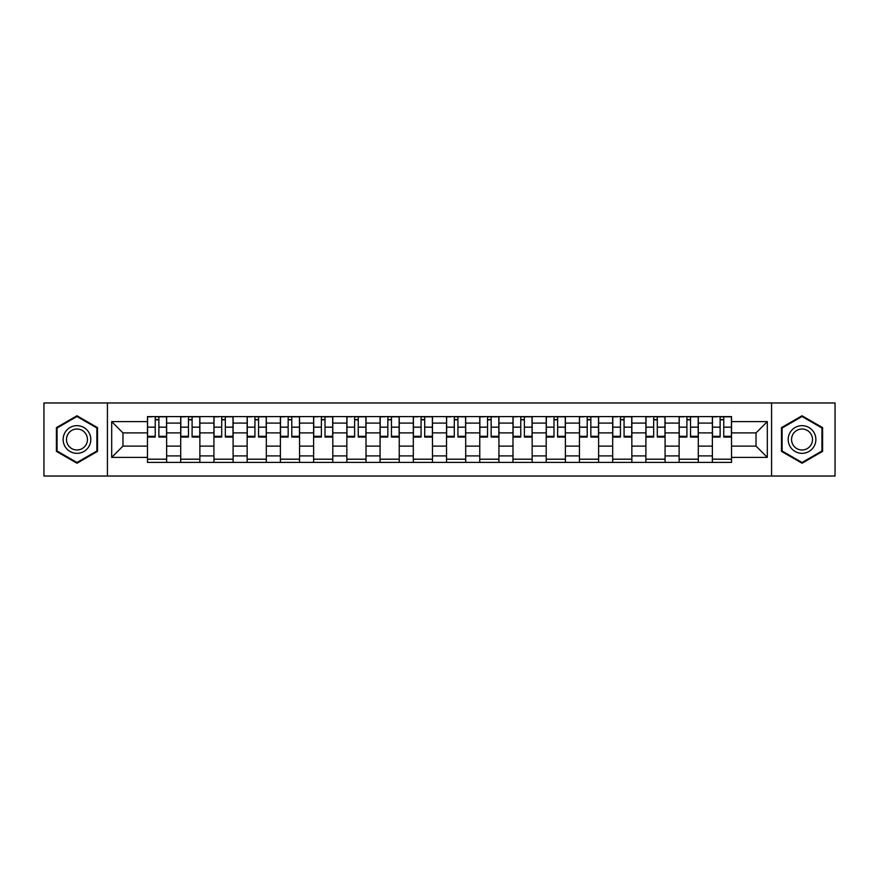 <?xml version="1.0" encoding="UTF-8"?>
<svg xmlns="http://www.w3.org/2000/svg" width="879" height="879" viewBox="0 0 879 879"><rect width="100%" height="100%" fill="white"/><g stroke="black" fill="none" stroke-linecap="round" stroke-linejoin="round"><path stroke-width="1.32" d="M771.575 476.033L835.05 476.033L835.05 402.967L43.95 402.967L43.95 476.033L771.575 476.033L771.575 402.967M180.7 462.398L180.7 423.096L166.636 423.096L166.636 462.398M166.636 423.096L166.636 416.602M180.7 423.096L180.7 416.602M199.874 416.602L199.874 462.398M213.927 462.398L213.927 416.602M233.1 416.602L233.1 462.398M247.153 462.398L247.153 416.602M266.326 416.602L266.326 462.398M280.39 462.398L280.39 416.602M299.552 416.602L299.552 462.398M313.616 462.398L313.616 416.602M332.789 416.602L332.789 462.398M346.842 462.398L346.842 416.602M366.016 416.602L366.016 462.398M380.069 462.398L380.069 416.602M399.242 416.602L399.242 462.398M413.306 462.398L413.306 416.602M432.468 416.602L432.468 462.398M446.532 462.398L446.532 416.602M465.694 416.602L465.694 462.398M479.758 462.398L479.758 416.602M498.931 416.602L498.931 462.398M512.984 462.398L512.984 416.602M532.158 416.602L532.158 462.398M546.211 462.398L546.211 416.602M565.384 416.602L565.384 462.398M579.448 462.398L579.448 416.602M598.61 416.602L598.61 462.398M612.674 462.398L612.674 416.602M631.847 416.602L631.847 462.398M645.9 462.398L645.9 416.602M665.073 416.602L665.073 462.398M679.126 462.398L679.126 416.602M698.3 416.602L698.3 462.398M712.364 462.398L712.364 416.602M712.364 446.103L698.3 446.103M679.126 446.103L665.073 446.103M645.9 446.103L631.847 446.103M612.674 446.103L598.61 446.103M579.448 446.103L565.384 446.103M546.211 446.103L532.158 446.103M512.984 446.103L498.931 446.103M479.758 446.103L465.694 446.103M446.532 446.103L432.468 446.103M413.306 446.103L399.242 446.103M380.069 446.103L366.016 446.103M346.842 446.103L332.789 446.103M313.616 446.103L299.552 446.103M280.39 446.103L266.326 446.103M247.153 446.103L233.1 446.103M213.927 446.103L199.874 446.103M180.7 446.103L166.636 446.103M712.364 432.897L698.3 432.897M679.126 432.897L665.073 432.897M645.9 432.897L631.847 432.897M612.674 432.897L598.61 432.897M579.448 432.897L565.384 432.897M546.211 432.897L532.158 432.897M512.984 432.897L498.931 432.897M479.758 432.897L465.694 432.897M446.532 432.897L432.468 432.897M413.306 432.897L399.242 432.897M380.069 432.897L366.016 432.897M346.842 432.897L332.789 432.897M313.616 432.897L299.552 432.897M280.39 432.897L266.326 432.897M247.153 432.897L233.1 432.897M213.927 432.897L199.874 432.897M180.7 432.897L166.636 432.897M122.972 446.103L147.474 446.103L147.474 432.897L122.972 432.897L122.972 446.103L111.688 457.388L111.688 421.612L147.474 421.612L147.474 432.897M731.526 432.897L731.526 446.103L756.028 446.103L756.028 432.897L731.526 432.897L731.526 416.602L147.474 416.602L147.474 421.612M731.526 421.612L767.312 421.612L767.312 457.388L731.526 457.388L731.526 446.103M147.474 446.103L147.474 462.398L731.526 462.398L731.526 457.388M147.474 457.388L111.688 457.388M107.425 476.033L107.425 402.967M97.525 427.633L76.967 415.767L56.41 427.633L56.41 451.366L76.967 463.233L97.525 451.366L97.525 427.633M822.59 427.633L802.033 415.767L781.475 427.633L781.475 451.366L802.033 463.233L822.59 451.366L822.59 427.633M166.636 459.201L147.474 459.201M155.242 419.799L158.868 419.799M199.874 459.201L180.7 459.201M188.469 419.799L192.094 419.799M233.1 459.201L213.927 459.201M221.706 419.799L225.321 419.799M266.326 459.201L247.153 459.201M254.932 419.799L258.558 419.799M299.552 459.201L280.39 459.201M288.158 419.799L291.784 419.799M332.789 459.201L313.616 459.201M321.384 419.799L325.01 419.799M366.016 459.201L346.842 459.201M354.622 419.799L358.236 419.799M399.242 459.201L380.069 459.201M387.848 419.799L391.463 419.799M432.468 459.201L413.306 459.201M421.074 419.799L424.7 419.799M465.694 459.201L446.532 459.201M454.3 419.799L457.926 419.799M498.931 459.201L479.758 459.201M487.537 419.799L491.152 419.799M532.158 459.201L512.984 459.201M520.764 419.799L524.378 419.799M565.384 459.201L546.211 459.201M553.99 419.799L557.616 419.799M598.61 459.201L579.448 459.201M587.216 419.799L590.842 419.799M631.847 459.201L612.674 459.201M620.442 419.799L624.068 419.799M665.073 459.201L645.9 459.201M653.679 419.799L657.294 419.799M698.3 459.201L679.126 459.201M686.906 419.799L690.531 419.799M731.526 459.201L712.364 459.201M720.132 419.799L723.758 419.799M111.688 421.612L122.972 432.897M756.028 446.103L767.312 457.388M756.028 432.897L767.312 421.612M158.868 437.05L158.868 416.811L166.538 416.811L166.538 437.05L158.868 437.05M155.242 419.58L158.868 419.58M152.045 416.811L147.573 416.811L147.573 437.05L155.242 437.05L155.242 416.811L162.066 416.811M192.094 437.05L192.094 416.811L199.764 416.811L199.764 437.05L192.094 437.05M188.469 419.58L192.094 419.58M185.282 416.811L180.81 416.811L180.81 437.05L188.469 437.05L188.469 416.811L195.292 416.811M225.321 437.05L225.321 416.811L232.99 416.811L232.99 437.05L225.321 437.05M221.706 419.58L225.321 419.58M218.508 416.811L214.036 416.811L214.036 437.05L221.706 437.05L221.706 416.811L228.518 416.811M64.98 446.422A13.844 13.844 0 0 0 83.89 451.487A13.844 13.844 0 0 0 88.955 432.578A13.844 13.844 0 0 0 70.045 427.513A13.844 13.844 0 0 0 64.98 446.422M67.892 444.741A10.482 10.482 0 0 0 82.208 448.576A10.482 10.482 0 0 0 86.043 434.259A10.482 10.482 0 0 0 71.726 430.424A10.482 10.482 0 0 0 67.892 444.741M76.967 416.503L96.877 427.996L96.877 451.004L76.967 462.497L57.047 451.004L57.047 427.996L76.967 416.503M790.045 446.422A13.844 13.844 0 0 0 808.955 451.487A13.844 13.844 0 0 0 814.02 432.578A13.844 13.844 0 0 0 795.11 427.513A13.844 13.844 0 0 0 790.045 446.422M792.957 444.741A10.482 10.482 0 0 0 807.274 448.576A10.482 10.482 0 0 0 811.108 434.259A10.482 10.482 0 0 0 796.792 430.424A10.482 10.482 0 0 0 792.957 444.741M802.033 416.503L821.953 427.996L821.953 451.004L802.033 462.497L782.123 451.004L782.123 427.996L802.033 416.503M258.558 437.05L258.558 416.811L266.216 416.811L266.216 437.05L258.558 437.05M254.932 419.58L258.558 419.58M251.735 416.811L247.263 416.811L247.263 437.05L254.932 437.05L254.932 416.811L261.744 416.811M291.784 437.05L291.784 416.811L299.453 416.811L299.453 437.05L291.784 437.05M288.158 419.58L291.784 419.58M284.961 416.811L280.489 416.811L280.489 437.05L288.158 437.05L288.158 416.811L294.981 416.811M325.01 437.05L325.01 416.811L332.68 416.811L332.68 437.05L325.01 437.05M321.384 419.58L325.01 419.58M318.198 416.811L313.726 416.811L313.726 437.05L321.384 437.05L321.384 416.811L328.208 416.811M358.236 437.05L358.236 416.811L365.906 416.811L365.906 437.05L358.236 437.05M354.622 419.58L358.236 419.58M351.424 416.811L346.952 416.811L346.952 437.05L354.622 437.05L354.622 416.811L361.434 416.811M391.463 437.05L391.463 416.811L399.132 416.811L399.132 437.05L391.463 437.05M387.848 419.58L391.463 419.58M384.65 416.811L380.178 416.811L380.178 437.05L387.848 437.05L387.848 416.811L394.66 416.811M424.7 437.05L424.7 416.811L432.369 416.811L432.369 437.05L424.7 437.05M421.074 419.58L424.7 419.58M417.877 416.811L413.405 416.811L413.405 437.05L421.074 437.05L421.074 416.811L427.886 416.811M457.926 437.05L457.926 416.811L465.595 416.811L465.595 437.05L457.926 437.05M454.3 419.58L457.926 419.58M451.114 416.811L446.631 416.811L446.631 437.05L454.3 437.05L454.3 416.811L461.123 416.811M491.152 437.05L491.152 416.811L498.822 416.811L498.822 437.05L491.152 437.05M487.537 419.58L491.152 419.58M484.34 416.811L479.868 416.811L479.868 437.05L487.537 437.05L487.537 416.811L494.35 416.811M524.378 437.05L524.378 416.811L532.048 416.811L532.048 437.05L524.378 437.05M520.764 419.58L524.378 419.58M517.566 416.811L513.094 416.811L513.094 437.05L520.764 437.05L520.764 416.811L527.576 416.811M557.616 437.05L557.616 416.811L565.274 416.811L565.274 437.05L557.616 437.05M553.99 419.58L557.616 419.58M550.792 416.811L546.32 416.811L546.32 437.05L553.99 437.05L553.99 416.811L560.802 416.811M590.842 437.05L590.842 416.811L598.511 416.811L598.511 437.05L590.842 437.05M587.216 419.58L590.842 419.58M584.019 416.811L579.547 416.811L579.547 437.05L587.216 437.05L587.216 416.811L594.039 416.811M624.068 437.05L624.068 416.811L631.737 416.811L631.737 437.05L624.068 437.05M620.442 419.58L624.068 419.58M617.256 416.811L612.784 416.811L612.784 437.05L620.442 437.05L620.442 416.811L627.265 416.811M657.294 437.05L657.294 416.811L664.963 416.811L664.963 437.05L657.294 437.05M653.679 419.58L657.294 419.58M650.482 416.811L646.01 416.811L646.01 437.05L653.679 437.05L653.679 416.811L660.492 416.811M690.531 437.05L690.531 416.811L698.19 416.811L698.19 437.05L690.531 437.05M686.906 419.58L690.531 419.58M683.708 416.811L679.236 416.811L679.236 437.05L686.906 437.05L686.906 416.811L693.718 416.811M723.758 437.05L723.758 416.811L731.427 416.811L731.427 437.05L723.758 437.05M720.132 419.58L723.758 419.58M716.934 416.811L712.462 416.811L712.462 437.05L720.132 437.05L720.132 416.811L726.955 416.811M679.126 423.096L665.073 423.096M645.9 423.096L631.847 423.096M612.674 423.096L598.61 423.096M579.448 423.096L565.384 423.096M546.211 423.096L532.158 423.096M512.984 423.096L498.931 423.096M479.758 423.096L465.694 423.096M446.532 423.096L432.468 423.096M413.306 423.096L399.242 423.096M380.069 423.096L366.016 423.096M346.842 423.096L332.789 423.096M313.616 423.096L299.552 423.096M280.39 423.096L266.326 423.096M247.153 423.096L233.1 423.096M213.927 423.096L199.874 423.096M712.364 423.096L698.3 423.096M679.126 455.904L665.073 455.904M645.9 455.904L631.847 455.904M612.674 455.904L598.61 455.904M579.448 455.904L565.384 455.904M546.211 455.904L532.158 455.904M512.984 455.904L498.931 455.904M479.758 455.904L465.694 455.904M446.532 455.904L432.468 455.904M413.306 455.904L399.242 455.904M380.069 455.904L366.016 455.904M346.842 455.904L332.789 455.904M313.616 455.904L299.552 455.904M280.39 455.904L266.326 455.904M247.153 455.904L233.1 455.904M213.927 455.904L199.874 455.904M180.7 455.904L166.636 455.904M712.364 455.904L698.3 455.904M158.868 436.314L166.538 436.314M158.868 427.161L166.538 427.161M147.573 436.314L155.242 436.314M147.573 427.161L155.242 427.161M192.094 436.314L199.764 436.314M192.094 427.161L199.764 427.161M180.81 436.314L188.469 436.314M180.81 427.161L188.469 427.161M225.321 436.314L232.99 436.314M225.321 427.161L232.99 427.161M214.036 436.314L221.706 436.314M214.036 427.161L221.706 427.161M258.558 436.314L266.216 436.314M258.558 427.161L266.216 427.161M247.263 436.314L254.932 436.314M247.263 427.161L254.932 427.161M291.784 436.314L299.453 436.314M291.784 427.161L299.453 427.161M280.489 436.314L288.158 436.314M280.489 427.161L288.158 427.161M325.01 436.314L332.68 436.314M325.01 427.161L332.68 427.161M313.726 436.314L321.384 436.314M313.726 427.161L321.384 427.161M358.236 436.314L365.906 436.314M358.236 427.161L365.906 427.161M346.952 436.314L354.622 436.314M346.952 427.161L354.622 427.161M391.463 436.314L399.132 436.314M391.463 427.161L399.132 427.161M380.178 436.314L387.848 436.314M380.178 427.161L387.848 427.161M424.7 436.314L432.369 436.314M424.7 427.161L432.369 427.161M413.405 436.314L421.074 436.314M413.405 427.161L421.074 427.161M457.926 436.314L465.595 436.314M457.926 427.161L465.595 427.161M446.631 436.314L454.3 436.314M446.631 427.161L454.3 427.161M491.152 436.314L498.822 436.314M491.152 427.161L498.822 427.161M479.868 436.314L487.537 436.314M479.868 427.161L487.537 427.161M524.378 436.314L532.048 436.314M524.378 427.161L532.048 427.161M513.094 436.314L520.764 436.314M513.094 427.161L520.764 427.161M557.616 436.314L565.274 436.314M557.616 427.161L565.274 427.161M546.32 436.314L553.99 436.314M546.32 427.161L553.99 427.161M590.842 436.314L598.511 436.314M590.842 427.161L598.511 427.161M579.547 436.314L587.216 436.314M579.547 427.161L587.216 427.161M624.068 436.314L631.737 436.314M624.068 427.161L631.737 427.161M612.784 436.314L620.442 436.314M612.784 427.161L620.442 427.161M657.294 436.314L664.963 436.314M657.294 427.161L664.963 427.161M646.01 436.314L653.679 436.314M646.01 427.161L653.679 427.161M690.531 436.314L698.19 436.314M690.531 427.161L698.19 427.161M679.236 436.314L686.906 436.314M679.236 427.161L686.906 427.161M723.758 436.314L731.427 436.314M723.758 427.161L731.427 427.161M712.462 436.314L720.132 436.314M712.462 427.161L720.132 427.161"/></g></svg>
